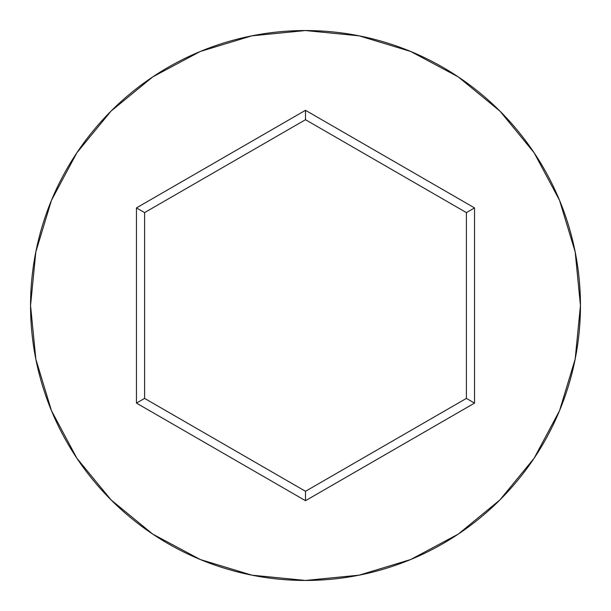 <?xml version="1.0" encoding="UTF-8"?>
<svg xmlns="http://www.w3.org/2000/svg" width="611" height="611" viewBox="0 0 611 611"><rect width="100%" height="100%" fill="white"/><g stroke="black" fill="none" stroke-linecap="round" stroke-linejoin="round"><path stroke-width="0.92" d="M30.55 305.5A274.95 274.95 0 0 1 305.5 30.55A274.95 274.95 0 0 1 580.45 305.5A274.95 274.95 0 0 0 305.5 30.55A274.95 274.95 0 0 0 30.55 305.5L35.835 359.138L51.477 410.722L76.887 458.258L111.08 499.92L152.742 534.113L200.278 559.523L251.862 575.165L305.5 580.45L359.138 575.165L410.722 559.523L458.258 534.113L499.92 499.92L534.113 458.258L559.523 410.722L575.165 359.138L580.45 305.5L575.165 251.862L559.523 200.278L534.113 152.742L499.92 111.08L458.258 76.887L410.722 51.477L359.138 35.835L305.5 30.55L251.862 35.835L200.278 51.477L152.742 76.887L111.08 111.08L76.887 152.742L51.477 200.278L35.835 251.862L30.55 305.5A274.95 274.95 0 0 0 305.5 580.45A274.95 274.95 0 0 0 580.45 305.5A274.95 274.95 0 0 1 305.5 580.45A274.95 274.95 0 0 1 30.55 305.5M305.5 500.692L136.459 403.1L136.459 207.9L305.5 110.308L474.541 207.9L474.541 403.1L305.5 500.692L474.541 403.1L474.541 207.9L466.399 212.605L466.399 398.395L305.5 491.29L144.601 398.395L144.601 212.605L305.5 119.71L466.399 212.605L466.399 398.395L474.541 403.1L466.399 398.395L305.5 491.29L305.5 500.692L305.5 491.29L144.601 398.395L136.459 403.1L305.5 500.692M466.399 212.605L474.541 207.9L305.5 110.308L305.5 119.71L466.399 212.605M305.5 119.71L305.5 110.308L136.459 207.9L144.601 212.605L305.5 119.71M144.601 212.605L136.459 207.9L136.459 403.1L144.601 398.395L144.601 212.605"/></g></svg>
